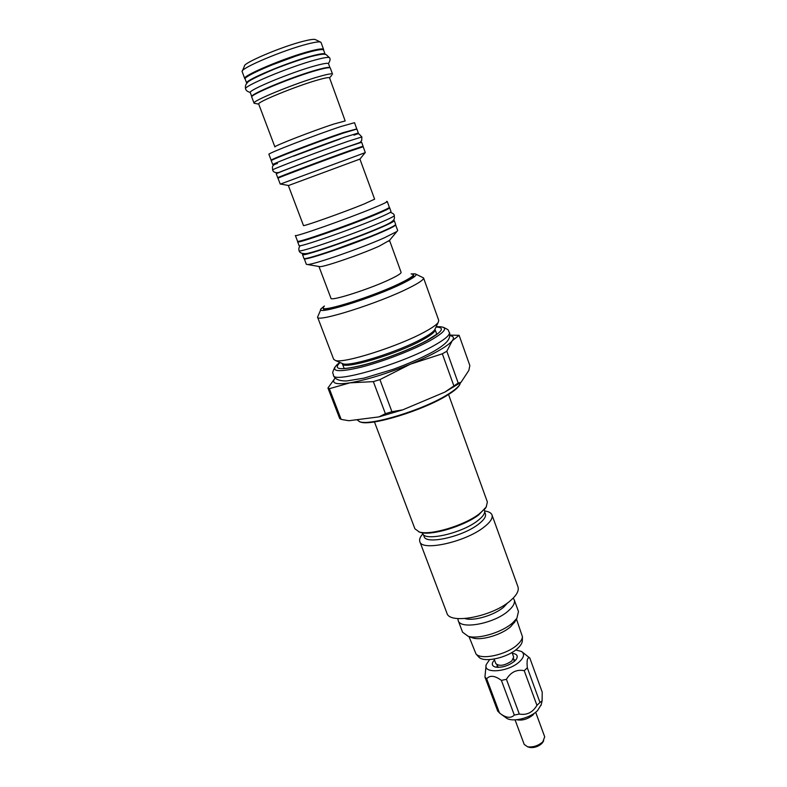 <?xml version="1.0" encoding="UTF-8"?>
<svg xmlns="http://www.w3.org/2000/svg" width="787" height="787" viewBox="0 0 787 787"><rect width="100%" height="100%" fill="white"/><g stroke="black" fill="none" stroke-linecap="round" stroke-linejoin="round"><path stroke-width="1.18" d="M484.694 510.999C488.737 511.53 491.177 512.849 491.993 514.944L517.964 586.817C519.194 590.644 516.695 595.247 510.478 600.619C492.573 616.624 449.377 624.789 446.898 613.112L419.835 541.633C419.097 539.508 420.081 536.931 422.806 533.891M464.969 618.562C473.499 621.435 494.443 615.247 503.778 607.043L507.782 602.724M513.183 598.14L514.216 599.783C515.219 602.901 513.242 606.62 508.304 610.928C494.206 623.658 460.267 629.944 458.172 620.52L462.579 632.217L468.245 636.329C478.545 639.457 502.155 632.335 512.662 622.871L516.862 618.346L518.485 611.538L514.216 599.783M457.886 618.592L458.172 620.52M515.308 621.051L510.733 626.649C501.811 634.696 481.87 640.707 473.085 638.041L468.245 636.329M471.187 637.372L473.085 638.041M469.003 636.594L475.997 653.958C481.211 660.342 506.73 654.745 517.354 644.74C520.532 641.877 522.224 639.221 522.45 636.772L516.459 619.044M522.342 640.47L522.332 640.943C522.115 643.254 520.532 645.753 517.551 648.449C507.615 657.853 483.73 663.067 478.801 657.047L478.476 656.692M511.993 652.453L513.675 657.037L511.835 660.942C504.713 665.625 499.381 666.52 495.84 663.638L494.138 659.063M513.577 658.67L514.255 661.473M496.981 664.808L498.289 667.376M497.079 666.943L497.217 665.438M497.109 665.163L497.345 667.356M513.803 659.299L514.885 660.352M513.704 659.024L514.954 660.834M512.327 653.377C516.99 653.928 518.308 655.905 516.272 659.319L514.58 661.188C508.313 665.95 501.899 667.907 495.348 667.061C491.59 665.792 491.304 663.431 494.482 659.978M515.751 649.934L521.565 651.498C524.713 653.908 524.053 657.293 519.568 661.631C508.756 672.108 482.529 674.223 486.248 664.562L489.642 659.595M522.125 651.921L529.799 658.001C527.418 656.938 526.601 660.224 527.329 667.838L524.231 670.681C516.715 669.216 510.783 672.088 506.425 679.309L501.398 680.391C494.816 675.551 489.908 675.03 486.671 678.807L484.93 677.036L486.1 665.251M501.398 680.391L514.314 715.068C510.97 718.433 506.356 718 500.493 713.76L497.748 711.173L484.93 677.036M486.671 678.807L499.529 713.081M506.425 679.309L519.312 714.045L514.314 715.068M524.231 670.681L536.941 705.359C532.651 712.51 526.778 715.403 519.312 714.045M527.329 667.838L539.971 702.437L536.941 705.359M529.799 658.001L542.223 692.137L542.105 700.902L539.971 702.437M541.22 704.631L537.531 710.612C530.153 718.187 512.426 722.466 506.553 718.157L500.493 713.76M505.903 717.695L506.553 718.157M516.666 719.741C522.234 720.813 527.644 719.229 532.917 714.999L534.383 713.189M535.672 712.235L544.712 736.839L542.804 741.856C538.18 745.81 533.104 747.453 527.575 746.794L524.211 744.423L515.062 719.859M542.941 742.023L541.741 743.597C538.121 746.696 534.147 747.984 529.808 747.463L528.923 747.207M491.993 514.944C493.006 518.18 490.271 522.293 483.789 527.29C465.078 542.125 421.625 551.598 419.835 541.633M484.713 511.953L485.402 513.842C486.258 516.587 483.907 520.079 478.339 524.319C462.412 536.832 425.669 544.899 424.124 536.508L423.416 534.629M422.324 532.799L422.53 533.34C424.055 541.751 461.241 533.537 477.384 520.925C483.011 516.656 485.402 513.144 484.546 510.399L484.349 509.858M486.435 506.73L478.644 514.954C463.848 526.306 430.942 536.055 420.307 532.366L418.714 531.786M485.599 508.215L479.017 514.078C463.858 525.716 430.096 535.711 419.215 531.943L414.906 528.785L374.435 421.901M486.15 507.182L487.369 501.978L448.541 394.484M359.236 421.596L360.623 422.117C371.336 426.269 423.396 410.312 447.183 395.33C453.332 391.562 457.326 388.345 459.175 385.66L459.559 384.892C457.69 387.607 453.646 390.864 447.429 394.661C423.357 409.82 370.647 425.974 359.836 421.783L356.895 419.727M459.893 384.361L459.175 385.66M449.8 335.114L459.116 335.321L452.279 340.702L446.819 351.248L458.201 383.023L460.956 382.393L444.891 392.074L402.728 409.85L378.97 416.894L348.798 420.73L341.155 419.382L339.709 418.527L327.943 388.021L335.164 377.967M460.956 382.393L468.855 370.411L469.849 365.562L459.116 335.321M444.891 392.074L458.201 383.023M446.819 351.248L442.333 353.796L453.794 385.679M442.333 353.796L410.421 364.165L379.914 379.609L391.936 411.719L402.728 409.85M391.936 411.719L385.384 413.667L378.97 416.894M385.384 413.667L373.353 381.626L349.969 382.836L329.34 388.709L341.155 419.382M449.77 335.596C453.578 336.157 454.414 337.859 452.279 340.702C450.115 343.447 445.324 346.919 437.926 351.11C430.4 355.33 421.222 359.689 410.421 364.165C387.047 373.618 366.899 379.846 349.969 382.836C335.724 384.932 330.796 383.318 335.173 377.986M373.353 381.626L379.914 379.609M327.943 388.021L329.34 388.709M339.768 362.384L337.111 364.617C330.176 371.651 338.007 372.546 360.603 367.322C382.374 361.853 412.998 350.067 430.115 340.614C445.412 331.839 448.58 327.205 439.608 326.703L436.136 326.743M438.762 320.457L438.182 322.493C436.48 324.815 432.024 327.933 424.813 331.848C398.95 346.221 343.614 363.801 335.449 360.485L333.678 359.325L317.564 317.141C316.522 322.867 379.059 303.123 408.955 287.983C419.087 282.927 423.957 279.572 423.554 277.929L438.762 320.457M320.889 309.399L317.564 317.141M415.979 274.22L423.554 277.929M411.591 273.896L415.182 273.846C418.064 274.653 413.942 277.811 402.826 283.33C373.284 298.066 313.069 316.482 321.253 308.593L324.018 306.291M413.647 275.263L413.677 275.381C413.765 276.788 409.535 279.582 401.016 283.773C375.724 296.374 323.29 313.137 323.398 308.779L323.349 308.671M411.148 273.896L413.382 274.525C413.696 275.863 409.476 278.687 400.731 282.986C375.153 295.705 322.198 312.577 323.063 307.933L323.309 308.593C322.454 313.256 375.409 296.404 400.977 283.664C409.722 279.365 413.932 276.532 413.628 275.184L413.677 275.381M324.352 306.005L323.063 307.933M320.024 266.655L318.942 266.468L330.953 298.263C330.333 301.687 371.13 288.573 391.07 278.824C397.966 275.499 401.311 273.325 401.095 272.312L389.526 240.36L379.167 246.164C361.272 254.25 325.228 266.714 320.024 266.655L306.33 264.314L304.185 258.48M395.536 224.689L397.701 230.522L396.864 231.526L384.43 237.782C361.184 248.18 313.905 264.589 307.628 264.54M395.645 224.797C395.753 225.594 391.306 227.964 382.305 231.909C355.931 243.537 302.661 261.678 304.175 258.638M394.267 220.586L395.635 224.384C395.743 225.18 391.287 227.551 382.256 231.496C355.813 243.153 302.385 261.353 303.91 258.313L302.474 254.535C300.9 257.457 354.337 239.159 380.839 227.591C389.88 223.675 394.356 221.334 394.267 220.586L393.244 220.419M303.143 253.748L302.474 254.535M389.329 207.256C389.378 207.857 384.853 210.06 375.753 213.867C349.133 225.092 295.804 243.675 297.545 241.206L295.371 235.48C293.541 237.753 346.89 219.032 373.609 207.935C382.728 204.167 387.273 202.023 387.263 201.482L389.329 207.256M386.515 201.433L387.263 201.482M359.915 159.092L374.622 199.18L363.84 204.099C343.083 212.569 302.1 227.069 303.457 225.505L288.367 185.575L359.915 159.092L365.129 152.668L280.536 184.03M365.316 152.629L363.191 146.736L349.9 151.202C324.637 160.164 275.696 178.59 278.008 178.246L280.231 184.099M354.229 149.668L345.198 152.412L284.186 175.629M358.351 148.241L363.073 146.195L349.753 150.651C324.441 159.623 275.43 178.088 277.752 177.754L276.276 173.858C273.906 174.065 322.926 155.511 348.297 146.638L361.656 142.28L363.073 146.195M282.671 176.239L277.752 177.754M340.2 138.974L293.551 156.16M344.834 137.115C319.345 145.792 270.285 164.562 272.774 164.65L271.289 160.735C268.76 160.528 317.82 141.66 343.368 133.072L356.895 129.068L358.321 133.003L344.834 137.115M356.058 129.117L343.152 132.629C317.643 141.188 268.642 160.046 271.181 160.263L271.968 160.223M356.668 128.645L354.524 122.693L340.938 126.51C315.331 134.951 266.331 153.937 268.938 154.35L271.181 160.263M274.909 146.943C272.804 146.461 312.793 130.878 333.855 124.031L345.178 120.952L329.566 77.864C329.153 77.156 325.228 77.854 317.8 79.979C296.246 86.049 256.168 102.467 258.716 104.081L274.909 146.943M331.721 75.277L329.566 77.864M255.401 103.5L254.063 103.186C251.171 101.356 295.656 83.088 319.532 76.428C327.736 74.106 332.065 73.348 332.527 74.165L332.537 74.253M332.527 74.165L330.333 68.085C329.851 67.21 325.493 67.908 317.269 70.191C293.315 76.733 248.81 95.138 251.781 97.145L254.063 103.186M330.009 67.83L329.999 67.761C329.517 66.885 325.179 67.584 316.984 69.846C293.148 76.349 248.869 94.666 251.82 96.683L250.296 92.659C247.295 90.535 291.583 72.129 315.479 65.715C323.693 63.472 328.041 62.803 328.533 63.717L329.999 67.761M246.705 83.156L245.17 79.123C242.012 76.595 286.33 57.894 310.403 51.755C318.666 49.601 323.073 49.05 323.614 50.102L325.08 54.165C324.549 53.152 320.161 53.732 311.918 55.916C287.904 62.134 243.586 80.756 246.705 83.156L246.813 83.314M323.516 49.945L323.585 49.433C323.044 48.371 318.617 48.922 310.304 51.076C286.114 57.235 241.57 76.044 244.757 78.592L245.15 78.936M323.585 49.433L320.988 42.331C320.024 41.416 315.597 41.957 307.717 43.964C284.009 49.837 240.31 68.292 242.111 71.509L244.757 78.592M320.309 42.006L315.725 39.763C314.81 38.917 310.786 39.38 303.644 41.18C282.218 46.413 242.908 63.068 244.432 66.138L242.406 70.82M460.543 382.689L459.559 384.892M380.554 211.831L371.346 215.913C352.861 223.695 316.374 236.789 307.196 238.973M297.634 241.816C295.892 244.304 349.369 225.692 376.058 214.418C385.168 210.601 389.703 208.378 389.663 207.778L391.031 211.595C391.09 212.244 386.574 214.497 377.485 218.343C350.845 229.706 297.388 248.23 299.08 245.603L297.634 241.816L298.066 241.314M389.663 207.778L389.014 207.67M333.403 375.281C333.983 376.776 335.656 381.174 346.713 380.957L364.017 378.134L393.067 369.359C408.669 363.633 422.058 357.721 433.243 351.641C446.603 343.889 448.413 340.191 449.367 337.574C449.957 335.203 449.957 333.472 449.357 332.389L449.367 332.389C450.095 334.977 445.068 339.315 434.286 345.404C402.305 363.82 333.108 383.958 333.403 375.291L333.403 375.291C333.501 372.369 331.101 375.025 334.849 367.135M340.102 362.532C332.724 369.487 339.728 370.539 361.105 365.68C381.725 360.564 411.168 349.29 427.607 340.24C442.53 331.681 445.324 327.294 435.978 327.067M342.306 363.496L342.365 363.761C342.188 370.411 397.002 354.278 422.708 339.797C431.483 334.928 435.605 331.494 435.054 329.478L434.936 329.232M341.804 363.279L343.024 363.81C350.589 366.84 399.619 351.327 422.629 338.42C429.053 334.898 433.037 332.075 434.591 329.94L435.172 328.74M369.644 236.73L331.671 250.778M378.872 228.043C359.482 236.474 321.175 250.197 309.635 252.873M380.367 222.603C389.742 218.579 394.395 216.209 394.317 215.49L394.317 215.481C393.844 218.461 398.173 220.144 379.344 227.837C356.206 237.91 311.711 253.384 305.868 253.66C301.706 253.729 299.463 252.745 299.119 250.699L299.119 250.699C297.407 253.571 352.851 234.477 380.367 222.603M357.81 143.372L346.487 147.189C325.749 154.449 285.543 169.559 279.906 172.186M347.884 141.355L361.863 136.948L361.695 140.558C358.626 143.234 365.552 140.548 346.683 147.1C323.782 155.098 282.159 170.976 278.677 172.56C275.224 172.963 273.217 172.097 272.656 169.953L272.656 169.953C270.098 170.022 321.352 150.514 347.884 141.355M350.608 130.681L339.354 134.174C319.138 140.962 280.241 155.796 277.113 157.872M294.928 56.457L271.092 65.272M328.376 63.531C330.058 61.111 330.481 59.222 329.655 57.874L329.655 57.874C329.114 56.841 324.441 57.5 315.646 59.861C289.95 66.629 242.327 86.54 245.642 88.951L245.642 88.951C246.036 90.574 247.58 91.735 250.296 92.413M514.295 622.792L516.862 618.346M522.332 640.943L522.45 636.772M478.801 657.047L475.997 653.958M541.033 705.408L542.105 700.902M542.44 742.79L543.699 740.833M529.808 747.463L527.575 746.794M420.307 532.366L419.215 531.943M360.623 422.117L359.836 421.783M449.367 332.389C447.39 330.235 450.931 330.697 442.963 327.146M437.277 333.904L427.026 340.407M426.387 340.751C412.073 348.572 386.742 358.577 367.116 363.997C345.09 369.811 342.365 368.07 343.565 368.572M344.145 368.424L342.365 363.761L343.024 363.81L335.449 360.485M436.746 334.17L435.054 329.478L434.591 329.94L438.182 322.493M413.382 274.525L413.628 275.184M388.827 241.206L396.864 231.526M300.231 245.682C298.863 247.413 298.499 249.085 299.119 250.699M394.317 215.49C394.139 214.133 392.772 213.1 390.204 212.401M288.534 185.496L280.398 184.01M277.457 163.489C270.748 165.181 272.715 167.838 272.656 169.953M361.863 136.948L359.265 134.223C359.187 133.456 357.436 133.78 354.012 135.167M350.166 130.829L339.315 134.193C318.932 140.991 278.401 156.593 277.545 157.685M258.746 104.13L254.112 103.264M329.655 57.874L326.084 54.559C324.844 54.628 325.464 52.936 311.563 56.379M245.642 88.951C244.993 86.56 245.544 84.504 247.305 82.792C247.708 81.228 256.601 76.713 274.004 69.246C287.589 63.895 299.936 59.655 311.032 56.516"/></g></svg>
